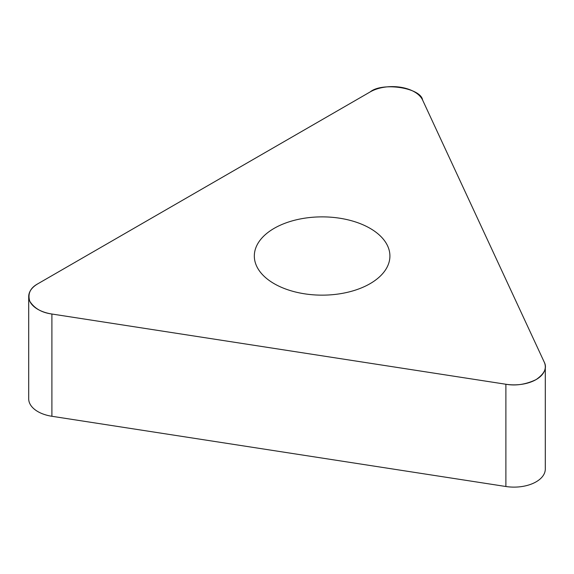 <?xml version="1.0" encoding="UTF-8"?>
<svg xmlns="http://www.w3.org/2000/svg" width="574" height="574" viewBox="0 0 574 574"><rect width="100%" height="100%" fill="white"/><g stroke="black" fill="none" stroke-linecap="round" stroke-linejoin="round"><path stroke-width="0.86" d="M545.3 366.786L545.3 469.044A31.312 18.074 180 0 1 505.888 486.508L51.904 416.279A31.312 18.074 180 0 1 28.7 398.815L28.7 296.557A31.312 18.074 0 0 0 51.904 314.021L505.888 384.25A31.312 18.074 0 0 0 545.3 366.786A31.312 18.074 0 0 0 544.231 362.108L422.586 100.005A31.312 18.074 0 0 0 370.208 91.905L37.87 283.778A31.312 18.074 0 0 0 28.7 296.557M339.664 218.206A67.797 39.14 0 0 0 254.325 256.011A67.797 39.14 0 0 0 322.114 295.151A67.797 39.14 0 0 0 389.911 256.011A67.797 39.14 0 0 0 339.664 218.206M51.904 314.021L505.888 384.25C515.89 386.001 525.971 384.444 536.13 379.572C544.568 373.703 547.266 367.884 544.231 362.108L422.586 100.005C420.814 87.793 382.327 81.838 370.208 91.905L37.87 283.778C30.243 287.904 27.538 293.723 29.769 301.235C34.347 308.389 41.723 312.651 51.904 314.021L51.904 416.279M505.888 486.508L505.888 384.25"/></g></svg>
